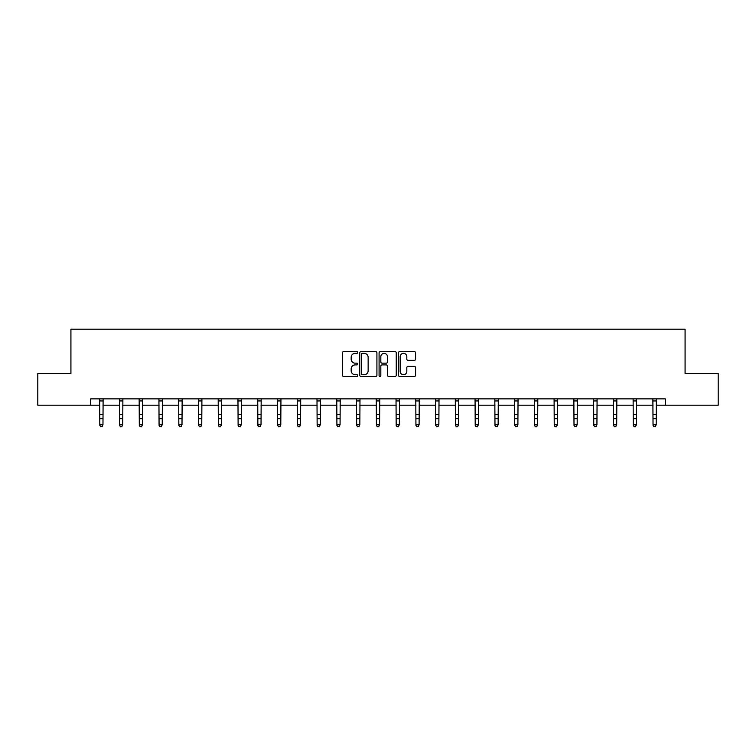 <?xml version="1.0" encoding="UTF-8"?>
<svg xmlns="http://www.w3.org/2000/svg" width="756" height="756" viewBox="0 0 756 756"><rect width="100%" height="100%" fill="white"/><g stroke="black" fill="none" stroke-linecap="round" stroke-linejoin="round"><path stroke-width="1.13" d="M357.739 352.476A0.869 0.869 0 0 0 356.87 351.606L343.659 351.606A1.247 1.247 0 0 0 342.411 352.844L342.411 375.222A1.247 1.247 0 0 0 343.659 376.469L356.87 376.469A0.869 0.869 0 0 0 357.739 375.6A0.869 0.869 0 0 0 356.87 374.73L355.159 374.73A3.978 3.978 0 0 1 351.181 370.752L351.181 368.881A3.978 3.978 0 0 1 355.159 364.902L356.87 364.902A0.869 0.869 0 0 0 357.739 364.033A0.869 0.869 0 0 0 356.87 363.163L355.159 363.163A3.978 3.978 0 0 1 351.181 359.185L351.181 357.323A3.978 3.978 0 0 1 355.159 353.345L356.87 353.345A0.869 0.869 0 0 0 357.739 352.476M414.335 360.366A1.247 1.247 0 0 0 415.573 359.119L415.573 352.844A1.247 1.247 0 0 0 414.335 351.606L399.659 351.606A1.247 1.247 0 0 0 398.421 352.844L398.421 375.222A1.247 1.247 0 0 0 399.659 376.469L414.335 376.469A1.247 1.247 0 0 0 415.573 375.222L415.573 367.643A1.247 1.247 0 0 0 414.335 366.395L408.051 366.395A1.247 1.247 0 0 0 406.813 367.643L406.813 371.404A3.326 3.326 0 0 1 403.487 374.73A3.326 3.326 0 0 1 400.16 371.404L400.16 356.671A3.326 3.326 0 0 1 403.487 353.345A3.326 3.326 0 0 1 406.813 356.671L406.813 359.119A1.247 1.247 0 0 0 408.051 360.366L414.335 360.366M90.682 405.197L37.8 405.197L37.8 373.53L70.922 373.53L70.922 329.2L685.078 329.2L685.078 373.53L718.2 373.53L718.2 405.197L665.318 405.197L665.318 398.866L90.682 398.866L90.682 405.197L99.801 405.197M376.913 352.844A1.247 1.247 0 0 0 375.666 351.606L360.999 351.606A1.247 1.247 0 0 0 359.752 352.844L359.752 375.222A1.247 1.247 0 0 0 360.999 376.469L375.666 376.469A1.247 1.247 0 0 0 376.913 375.222L376.913 352.844M380.334 351.606L395.001 351.606A1.247 1.247 0 0 1 396.248 352.844L396.248 375.222A1.247 1.247 0 0 1 395.001 376.469L388.726 376.469A1.247 1.247 0 0 1 387.478 375.222L387.478 366.15A1.247 1.247 0 0 0 386.24 364.902L382.073 364.902A1.247 1.247 0 0 0 380.826 366.15L380.826 375.6A0.869 0.869 0 0 1 379.956 376.469A0.869 0.869 0 0 1 379.087 375.6L379.087 352.844A1.247 1.247 0 0 1 380.334 351.606M102.967 405.197L119.561 405.197M122.727 405.197L139.312 405.197M142.478 405.197L159.072 405.197M162.238 405.197L178.832 405.197M181.998 405.197L198.592 405.197M201.757 405.197L218.352 405.197M221.517 405.197L238.112 405.197M241.277 405.197L257.862 405.197M261.028 405.197L277.622 405.197M280.788 405.197L297.382 405.197M300.548 405.197L317.142 405.197M320.308 405.197L336.902 405.197M340.068 405.197L356.662 405.197M359.828 405.197L376.412 405.197M379.588 405.197L396.172 405.197M399.338 405.197L415.932 405.197M419.098 405.197L435.692 405.197M438.858 405.197L455.452 405.197M458.618 405.197L475.212 405.197M478.378 405.197L494.972 405.197M498.138 405.197L514.723 405.197M517.888 405.197L534.483 405.197M537.648 405.197L554.242 405.197M557.408 405.197L574.002 405.197M577.168 405.197L593.762 405.197M596.928 405.197L613.522 405.197M616.688 405.197L633.273 405.197M636.439 405.197L653.033 405.197M656.199 405.197L665.318 405.197M362.37 353.345A0.869 0.869 0 0 0 361.5 354.214L361.5 373.851A0.869 0.869 0 0 0 362.37 374.73L364.165 374.73A3.978 3.978 0 0 0 368.144 370.752L368.144 357.323A3.978 3.978 0 0 0 364.165 353.345L362.37 353.345M387.478 356.728A3.326 3.326 0 0 0 384.152 353.402A3.326 3.326 0 0 0 380.826 356.728L380.826 361.916A1.247 1.247 0 0 0 382.073 363.163L386.24 363.163A1.247 1.247 0 0 0 387.478 361.916L387.478 356.728M102.013 426.516L102.967 424.702L103.118 398.894L99.65 398.894L99.801 424.702L102.967 424.702L102.013 426.8L100.746 426.516L102.013 426.8M100.746 426.8L99.801 425.401L100.746 426.516M121.773 426.516L122.727 424.702L122.888 398.866L119.41 398.894L119.561 424.702L122.727 424.702L121.773 426.8L120.506 426.516L121.773 426.8M120.506 426.8L119.561 425.401L120.506 426.516M141.533 426.516L142.478 424.702L142.638 398.866L139.161 398.894L139.312 424.702L142.478 424.702L141.533 426.8L140.266 426.516L141.533 426.8M140.266 426.8L139.312 425.401L140.266 426.516M161.293 426.516L162.238 424.702L162.398 398.866L158.921 398.894L159.072 424.702L162.238 424.702L161.293 426.8L160.026 426.516L161.293 426.8M160.026 426.8L159.072 425.401L160.026 426.516M178.671 398.866L178.832 424.702L181.998 424.702L181.053 426.8L179.786 426.516L181.053 426.8M181.053 426.516L181.998 424.702L182.158 398.866L178.681 398.894M179.786 426.8L178.832 425.401L179.786 426.516M200.803 426.516L201.757 424.702L201.918 398.866L198.441 398.894L198.592 424.702L201.757 424.702L200.803 426.8L199.537 426.516L200.803 426.8M199.537 426.8L198.592 425.401L199.537 426.516M220.563 426.516L221.517 424.702L221.669 398.894L218.201 398.894L218.352 424.702L221.517 424.702L220.563 426.8L219.297 426.516L220.563 426.8M219.297 426.8L218.352 425.401L219.297 426.516M240.323 426.516L241.277 424.702L241.438 398.866L237.96 398.894L238.112 424.702L241.277 424.702L240.323 426.8L239.057 426.516L240.323 426.8M239.057 426.8L238.112 425.401L239.057 426.516M260.083 426.516L261.028 424.702L261.189 398.866L257.72 398.894L257.862 424.702L261.028 424.702L260.083 426.8L258.817 426.516L260.083 426.8M258.817 426.8L257.862 425.401L258.817 426.516M279.843 426.516L280.788 424.702L280.949 398.866L277.471 398.894L277.622 424.702L280.788 424.702L279.843 426.8L278.577 426.516L279.843 426.8M278.577 426.8L277.622 425.401L278.577 426.516M297.221 398.866L297.382 424.702L300.548 424.702L299.603 426.8L298.337 426.516L299.603 426.8M299.603 426.516L300.548 424.702L300.708 398.866L297.231 398.894M298.337 426.8L297.382 425.401L298.337 426.516M319.353 426.516L320.308 424.702L320.468 398.866L316.991 398.894L317.142 424.702L320.308 424.702L319.353 426.8L318.087 426.516L319.353 426.8M318.087 426.8L317.142 425.401L318.087 426.516M339.113 426.516L340.068 424.702L340.219 398.894L336.751 398.894L336.902 424.702L340.068 424.702L339.113 426.8L337.847 426.516L339.113 426.8M337.847 426.8L336.902 425.401L337.847 426.516M358.873 426.516L359.828 424.702L359.988 398.866L356.511 398.894L356.662 424.702L359.828 424.702L358.873 426.8L357.607 426.516L358.873 426.8M357.607 426.8L356.662 425.401L357.607 426.516M378.633 426.516L379.588 424.702L379.748 398.866L376.271 398.894L376.412 424.702L379.588 424.702L378.633 426.8L377.367 426.516L378.633 426.8M377.367 426.8L376.412 425.401L377.367 426.516M398.393 426.516L399.338 424.702L399.499 398.866L396.021 398.894L396.172 424.702L399.338 424.702L398.393 426.8L397.127 426.516L398.393 426.8M397.127 426.8L396.172 425.401L397.127 426.516M415.772 398.866L415.932 424.702L419.098 424.702L418.153 426.8L416.887 426.516L418.153 426.8M418.153 426.516L419.098 424.702L419.259 398.866L415.781 398.894M416.887 426.8L415.932 425.401L416.887 426.516M437.913 426.516L438.858 424.702L439.019 398.866L435.541 398.894L435.692 424.702L438.858 424.702L437.913 426.8L436.647 426.516L437.913 426.8M436.647 426.8L435.692 425.401L436.647 426.516M457.663 426.516L458.618 424.702L458.769 398.894L455.301 398.894L455.452 424.702L458.618 424.702L457.663 426.8L456.397 426.516L457.663 426.8M456.397 426.8L455.452 425.401L456.397 426.516M477.423 426.516L478.378 424.702L478.539 398.866L475.061 398.894L475.212 424.702L478.378 424.702L477.423 426.8L476.157 426.516L477.423 426.8M476.157 426.8L475.212 425.401L476.157 426.516M497.183 426.516L498.138 424.702L498.298 398.866L494.821 398.894L494.972 424.702L498.138 424.702L497.183 426.8L495.917 426.516L497.183 426.8M495.917 426.8L494.972 425.401L495.917 426.516M516.943 426.516L517.888 424.702L518.049 398.866L514.571 398.894L514.723 424.702L517.888 424.702L516.943 426.8L515.677 426.516L516.943 426.8M515.677 426.8L514.723 425.401L515.677 426.516M534.322 398.866L534.483 424.702L537.648 424.702L536.703 426.8L535.437 426.516L536.703 426.8M536.703 426.516L537.648 424.702L537.809 398.866L534.331 398.894M535.437 426.8L534.483 425.401L535.437 426.516M556.463 426.516L557.408 424.702L557.569 398.866L554.091 398.894L554.242 424.702L557.408 424.702L556.463 426.8L555.197 426.516L556.463 426.8M555.197 426.8L554.242 425.401L555.197 426.516M576.214 426.516L577.168 424.702L577.319 398.894L573.851 398.894L574.002 424.702L577.168 424.702L576.214 426.8L574.947 426.516L576.214 426.8M574.947 426.8L574.002 425.401L574.947 426.516M595.974 426.516L596.928 424.702L597.089 398.866L593.611 398.894L593.762 424.702L596.928 424.702L595.974 426.8L594.707 426.516L595.974 426.8M594.707 426.8L593.762 425.401L594.707 426.516M615.734 426.516L616.688 424.702L616.849 398.866L613.371 398.894L613.522 424.702L616.688 424.702L615.734 426.8L614.467 426.516L615.734 426.8M614.467 426.8L613.522 425.401L614.467 426.516M635.494 426.516L636.439 424.702L636.599 398.866L633.122 398.894L633.273 424.702L636.439 424.702L635.494 426.8L634.227 426.516L635.494 426.8M634.227 426.8L633.273 425.401L634.227 426.516M652.872 398.866L653.033 424.702L656.199 424.702L655.254 426.8L653.987 426.516L655.254 426.8M655.254 426.516L656.199 424.702L656.359 398.866L652.882 398.894M653.987 426.8L653.033 425.401L653.987 426.516M102.967 414.316L99.801 414.316M102.967 418.663L99.801 418.663M102.967 400.945L99.801 400.945M122.727 414.316L119.561 414.316M122.727 418.663L119.561 418.663M122.727 400.945L119.561 400.945M142.478 414.316L139.312 414.316M142.478 418.663L139.312 418.663M142.478 400.945L139.312 400.945M162.238 414.316L159.072 414.316M162.238 418.663L159.072 418.663M162.238 400.945L159.072 400.945M181.998 414.316L178.832 414.316M181.998 418.663L178.832 418.663M181.998 400.945L178.832 400.945M201.757 414.316L198.592 414.316M201.757 418.663L198.592 418.663M201.757 400.945L198.592 400.945M221.517 414.316L218.352 414.316M221.517 418.663L218.352 418.663M221.517 400.945L218.352 400.945M241.277 414.316L238.112 414.316M241.277 418.663L238.112 418.663M241.277 400.945L238.112 400.945M261.028 414.316L257.862 414.316M261.028 418.663L257.862 418.663M261.028 400.945L257.862 400.945M280.788 414.316L277.622 414.316M280.788 418.663L277.622 418.663M280.788 400.945L277.622 400.945M300.548 414.316L297.382 414.316M300.548 418.663L297.382 418.663M300.548 400.945L297.382 400.945M320.308 414.316L317.142 414.316M320.308 418.663L317.142 418.663M320.308 400.945L317.142 400.945M340.068 414.316L336.902 414.316M340.068 418.663L336.902 418.663M340.068 400.945L336.902 400.945M359.828 414.316L356.662 414.316M359.828 418.663L356.662 418.663M359.828 400.945L356.662 400.945M379.588 414.316L376.412 414.316M379.588 418.663L376.412 418.663M379.588 400.945L376.412 400.945M399.338 414.316L396.172 414.316M399.338 418.663L396.172 418.663M399.338 400.945L396.172 400.945M419.098 414.316L415.932 414.316M419.098 418.663L415.932 418.663M419.098 400.945L415.932 400.945M438.858 414.316L435.692 414.316M438.858 418.663L435.692 418.663M438.858 400.945L435.692 400.945M458.618 414.316L455.452 414.316M458.618 418.663L455.452 418.663M458.618 400.945L455.452 400.945M478.378 414.316L475.212 414.316M478.378 418.663L475.212 418.663M478.378 400.945L475.212 400.945M498.138 414.316L494.972 414.316M498.138 418.663L494.972 418.663M498.138 400.945L494.972 400.945M517.888 414.316L514.723 414.316M517.888 418.663L514.723 418.663M517.888 400.945L514.723 400.945M537.648 414.316L534.483 414.316M537.648 418.663L534.483 418.663M537.648 400.945L534.483 400.945M557.408 414.316L554.242 414.316M557.408 418.663L554.242 418.663M557.408 400.945L554.242 400.945M577.168 414.316L574.002 414.316M577.168 418.663L574.002 418.663M577.168 400.945L574.002 400.945M596.928 414.316L593.762 414.316M596.928 418.663L593.762 418.663M596.928 400.945L593.762 400.945M616.688 414.316L613.522 414.316M616.688 418.663L613.522 418.663M616.688 400.945L613.522 400.945M636.439 414.316L633.273 414.316M636.439 418.663L633.273 418.663M636.439 400.945L633.273 400.945M656.199 414.316L653.033 414.316M656.199 418.663L653.033 418.663M656.199 400.945L653.033 400.945"/></g></svg>
